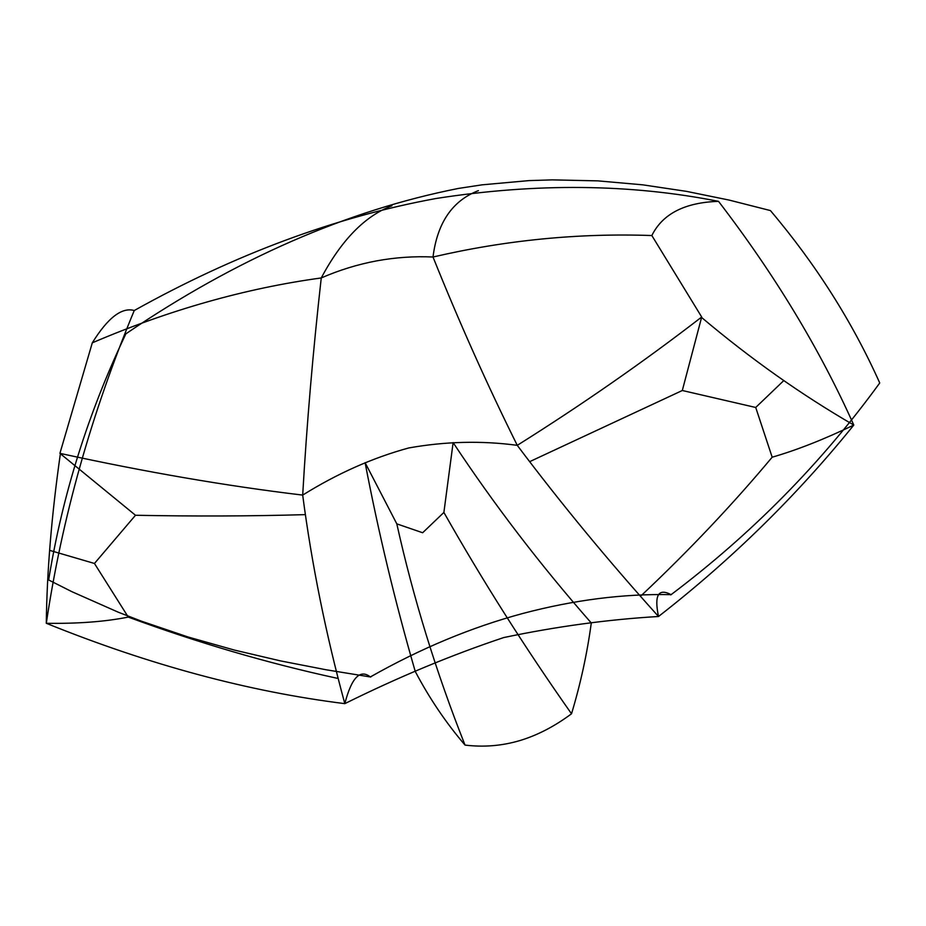 <?xml version="1.0" encoding="UTF-8"?>
<svg xmlns="http://www.w3.org/2000/svg" width="926" height="926" viewBox="0 0 926 926"><rect width="100%" height="100%" fill="white"/><g stroke="black" fill="none" stroke-linecap="round" stroke-linejoin="round"><path stroke-width="0.69" stroke-dasharray="4.63 3.47" d=""/><path stroke-width="1.39" d="M503.86 637.516C451.448 655.029 398.435 677.068 344.819 703.644C351.544 677.716 360.052 668.827 370.342 676.952C420.543 648.478 471.346 627.319 522.75 613.487C574.039 599.932 623.487 593.647 671.095 594.654C658.293 587.929 654.103 595.21 658.513 616.496C608.174 560.67 561.087 503.617 517.264 445.337C487.389 385.204 459.296 322.433 433.009 257.011C437.315 222.738 452.444 200.618 478.406 190.64M879.631 382.716C852.128 321.461 815.725 264.084 770.42 210.572L729.109 200.074L686.525 191.369L642.771 184.841L597.941 180.871L552.174 179.876L528.989 180.605L482.099 184.83L458.451 188.429C346.775 210.538 235.922 259.002 125.878 333.823C88.201 412.892 62.482 494.82 48.708 579.607M370.77 677.022L326.01 669.753L280.52 660.898L234.486 650.098L188.082 636.995L141.516 621.207L118.239 612.19L71.811 591.645L48.731 580.012M408.725 447.964C445.441 441.413 481.624 440.545 517.264 445.337C582.095 404.65 643.57 361.869 701.7 317.016L651.846 235.54C662.576 213.848 684.8 202.447 718.518 201.347C630.432 183.823 536.247 182.873 435.961 198.511C335.559 216.95 234.996 254.291 134.247 310.523C91.234 414.072 61.926 518.328 46.3 623.291C149.051 664.856 248.55 691.641 344.819 703.644C325.871 634.16 311.819 564.64 302.686 495.097C306.795 423.934 312.988 351.544 321.253 277.95C341.474 239.984 365.029 215.932 391.918 205.769M503.628 637.586C556.399 626.508 608.023 619.471 658.513 616.496C731.748 559.466 796.846 495.653 853.795 425.057C801.268 394.65 750.454 358.732 701.387 317.294M443.89 512.437L453.127 442.593C494.229 504.751 540.286 564.872 591.286 622.978C587.142 653.594 580.544 683.863 571.516 713.784C554.581 726.378 537.335 735.325 519.764 740.603C501.915 745.87 483.661 747.363 465.026 745.083C436.169 672.299 413.436 598.566 396.803 523.861L422.65 532.751L443.89 512.437C482.689 580.915 525.227 648.038 571.516 713.784M408.76 447.952C372.611 457.826 337.249 473.545 302.686 495.097C226.847 486.034 145.926 472.11 59.924 453.358L92.299 342.828C169.157 309.944 245.471 288.31 321.241 277.95C339.205 270.126 357.633 264.442 376.535 260.889C395.414 257.44 414.235 256.143 433.009 257.011C505.781 240.112 578.727 232.958 651.846 235.54M336.937 678.226C267.44 663.132 197.886 642.748 128.263 617.086C105.217 621.693 77.911 623.765 46.3 623.291C46.913 571.504 51.624 514.902 60.41 453.485M92.299 342.828C107.856 317.757 121.85 306.992 134.247 310.523M304.828 514.648C250.865 516.199 194.425 516.407 135.497 515.261L94.452 563.471L128.263 617.075M135.497 515.261L59.924 453.358M94.464 563.471L49.668 550.368M396.803 523.861L365.11 462.676C378.456 532.473 395.159 602.05 415.23 671.408C429.328 698.204 445.927 722.766 465.026 745.083M670.76 594.909C751.762 533.839 821.408 463.22 879.7 383.028M718.518 201.347C774.668 274.478 819.753 349.044 853.795 425.057C824.186 439.306 796.985 450.024 772.18 457.201C732.651 504.485 689.083 550.542 641.463 595.395M530.089 461.461L682.312 390.506L755.709 407.475M755.72 407.463L772.168 457.201M682.312 390.506L701.7 317.016M755.697 407.486L783.732 380.632"/></g></svg>

